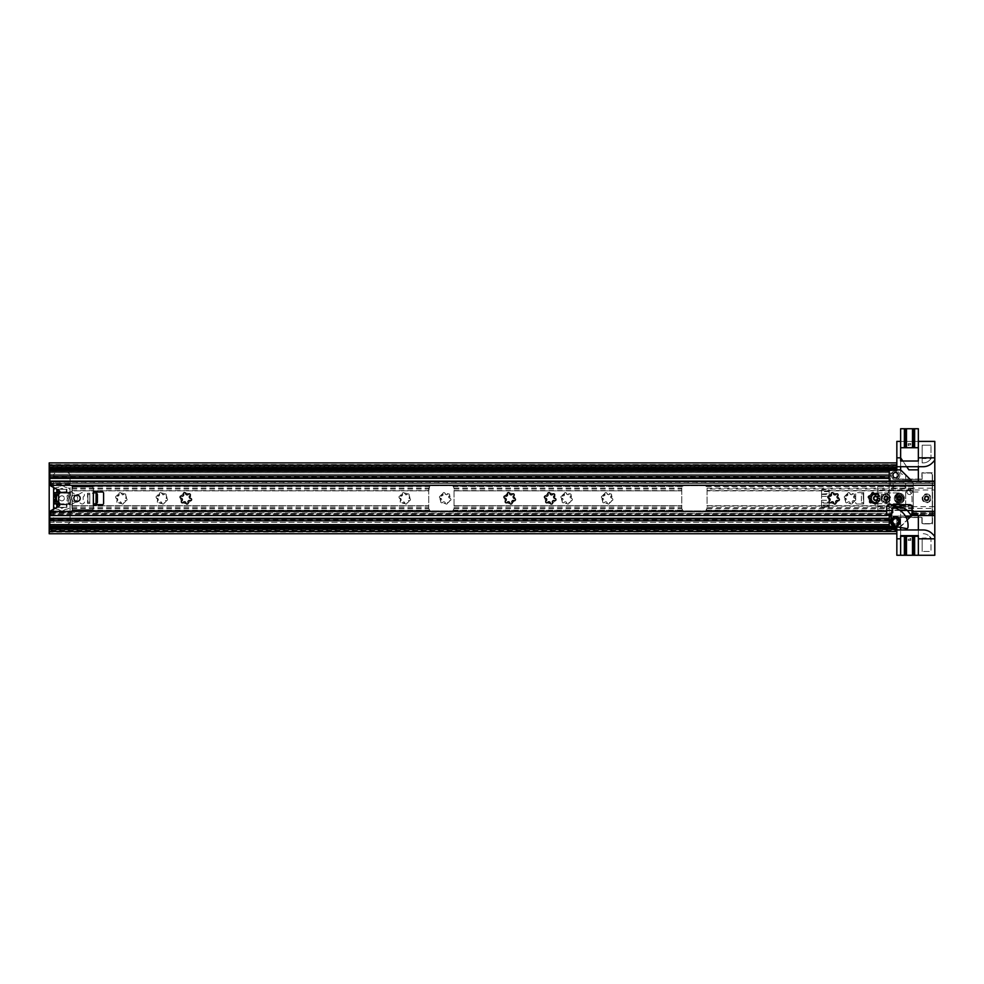 <?xml version="1.0" encoding="UTF-8"?>
<svg xmlns="http://www.w3.org/2000/svg" width="984" height="984" viewBox="0 0 984 984"><rect width="100%" height="100%" fill="white"/><g stroke="black" fill="none" stroke-linecap="round" stroke-linejoin="round"><path stroke-width="0.74" stroke-dasharray="4.92 3.69" d="M116.137 498.064L116.973 498.322L116.961 501.139A1.132 1.132 0 0 0 118.498 502.676L118.855 502.344A1.464 1.464 0 0 1 121.426 503.033A1.132 1.132 0 0 0 122.557 504.079A1.132 1.132 0 0 0 123.676 502.947L123.566 502.467A1.464 1.464 0 0 1 125.448 500.585A1.132 1.132 0 0 0 127.022 499.847A1.132 1.132 0 0 0 126.493 498.581L126.026 498.445A1.464 1.464 0 0 1 125.337 495.874A1.132 1.132 0 0 0 125.497 494.14A1.132 1.132 0 0 0 123.775 494.3A1.464 1.464 0 0 1 121.192 493.611A1.132 1.132 0 0 0 119.777 492.615A1.132 1.132 0 0 0 119.064 494.189A1.464 1.464 0 0 1 117.17 496.071A1.132 1.132 0 0 0 115.595 496.797A1.132 1.132 0 0 0 116.604 498.212A1.464 1.464 0 0 1 117.293 500.782A1.132 1.132 0 0 0 117.932 502.836A1.132 1.132 0 0 0 118.855 502.344L121.573 503.501A1.132 1.132 0 0 0 122.557 504.079A1.132 1.132 0 0 0 123.566 502.467L125.927 500.696A1.132 1.132 0 0 0 127.059 499.614A1.132 1.132 0 0 0 126.026 498.445L125.669 495.506A1.132 1.132 0 0 0 124.132 493.968A5.191 5.191 0 0 0 121.057 493.144A1.132 1.132 0 0 0 118.953 493.71A5.191 5.191 0 0 0 116.702 495.961A1.132 1.132 0 0 0 116.137 498.064A5.191 5.191 0 0 0 116.961 501.139M156.616 498.064L157.452 498.322L157.44 501.139A1.132 1.132 0 0 0 158.977 502.676L159.347 502.344A1.464 1.464 0 0 1 161.917 503.033A1.132 1.132 0 0 0 163.037 504.079A1.132 1.132 0 0 0 164.168 502.947L164.057 502.467A1.464 1.464 0 0 1 165.939 500.585A1.132 1.132 0 0 0 167.514 499.847A1.132 1.132 0 0 0 166.972 498.581L166.505 498.445A1.464 1.464 0 0 1 165.816 495.874A1.132 1.132 0 0 0 165.976 494.14A1.132 1.132 0 0 0 164.254 494.3A1.464 1.464 0 0 1 161.683 493.611A1.132 1.132 0 0 0 160.269 492.615A1.132 1.132 0 0 0 159.543 494.189A1.464 1.464 0 0 1 157.661 496.071A1.132 1.132 0 0 0 156.087 496.797A1.132 1.132 0 0 0 157.083 498.212A1.464 1.464 0 0 1 157.772 500.782A1.132 1.132 0 0 0 158.412 502.836A1.132 1.132 0 0 0 159.347 502.344L162.053 503.501A1.132 1.132 0 0 0 163.037 504.079A1.132 1.132 0 0 0 164.057 502.467L166.419 500.696A1.132 1.132 0 0 0 167.551 499.614A1.132 1.132 0 0 0 166.505 498.445L166.148 495.506A1.132 1.132 0 0 0 164.611 493.968A5.191 5.191 0 0 0 161.536 493.144A1.132 1.132 0 0 0 159.433 493.71A5.191 5.191 0 0 0 157.182 495.961A1.132 1.132 0 0 0 156.616 498.064A5.191 5.191 0 0 0 157.44 501.139M124.132 493.968L122.643 494.829L121.057 493.144M118.953 493.71L117.686 496.157L116.702 495.961M164.611 493.968L163.123 494.829L161.536 493.144M159.433 493.71L158.166 496.157L157.182 495.961M399.529 498.064L400.365 498.322L400.353 501.139A1.132 1.132 0 0 0 401.89 502.676L402.247 502.344A1.464 1.464 0 0 1 404.818 503.033A1.132 1.132 0 0 0 405.949 504.079A1.132 1.132 0 0 0 407.068 502.947L406.958 502.467A1.464 1.464 0 0 1 408.84 500.585A1.132 1.132 0 0 0 410.414 499.847A1.132 1.132 0 0 0 409.885 498.581L409.418 498.445A1.464 1.464 0 0 1 408.729 495.874A1.132 1.132 0 0 0 408.889 494.14A1.132 1.132 0 0 0 407.167 494.3A1.464 1.464 0 0 1 404.584 493.611A1.132 1.132 0 0 0 403.169 492.615A1.132 1.132 0 0 0 402.456 494.189A1.464 1.464 0 0 1 400.562 496.071A1.132 1.132 0 0 0 398.987 496.797A1.132 1.132 0 0 0 399.996 498.212A1.464 1.464 0 0 1 400.685 500.782A1.132 1.132 0 0 0 401.324 502.836A1.132 1.132 0 0 0 402.247 502.344L404.965 503.501A1.132 1.132 0 0 0 405.949 504.079A1.132 1.132 0 0 0 406.958 502.467L409.319 500.696A1.132 1.132 0 0 0 410.451 499.614A1.132 1.132 0 0 0 409.418 498.445L409.061 495.506A1.132 1.132 0 0 0 407.524 493.968A5.191 5.191 0 0 0 404.449 493.144A1.132 1.132 0 0 0 402.345 493.71A5.191 5.191 0 0 0 400.094 495.961A1.132 1.132 0 0 0 399.529 498.064A5.191 5.191 0 0 0 400.353 501.139M407.524 493.968L406.035 494.829L404.449 493.144M402.345 493.71L401.078 496.157L400.094 495.961M440.832 501.139L440.475 498.212A1.464 1.464 0 0 1 441.164 500.782A1.132 1.132 0 0 0 441.804 502.836A1.132 1.132 0 0 0 442.369 502.676L442.738 502.344A1.464 1.464 0 0 1 445.309 503.033L442.738 502.344A1.132 1.132 0 0 1 440.832 502.271A1.132 1.132 0 0 1 440.832 501.139A5.191 5.191 0 0 1 440.008 498.064A1.132 1.132 0 0 1 440.574 495.961A5.191 5.191 0 0 1 442.825 493.71A1.132 1.132 0 0 1 444.928 493.144A5.191 5.191 0 0 1 448.003 493.968A1.132 1.132 0 0 1 449.54 495.506A5.191 5.191 0 0 1 450.364 498.581L449.897 498.445A1.464 1.464 0 0 1 449.208 495.874A1.132 1.132 0 0 0 449.368 494.14A1.132 1.132 0 0 0 447.646 494.3A1.464 1.464 0 0 1 445.076 493.611L446.515 494.829L448.003 493.968M562.282 501.139L561.938 498.212A1.464 1.464 0 0 1 562.627 500.782A1.132 1.132 0 0 0 563.254 502.836A1.132 1.132 0 0 0 563.832 502.676L564.189 502.344A1.464 1.464 0 0 1 566.759 503.033L564.189 502.344A1.132 1.132 0 0 1 562.282 502.271A1.132 1.132 0 0 1 562.282 501.139A5.191 5.191 0 0 1 561.458 498.064A1.132 1.132 0 0 1 562.024 495.961A5.191 5.191 0 0 1 564.275 493.71A1.132 1.132 0 0 1 566.378 493.144A5.191 5.191 0 0 1 569.453 493.968A1.132 1.132 0 0 1 571.003 495.506A5.191 5.191 0 0 1 571.827 498.581L571.36 498.445A1.464 1.464 0 0 1 570.671 495.874A1.132 1.132 0 0 0 570.831 494.14A1.132 1.132 0 0 0 569.096 494.3A1.464 1.464 0 0 1 566.526 493.611L567.977 494.829L569.453 493.968M602.774 501.139L602.417 498.212A1.464 1.464 0 0 1 603.106 500.782A1.132 1.132 0 0 0 603.745 502.836A1.132 1.132 0 0 0 604.311 502.676L604.668 502.344A1.464 1.464 0 0 1 607.239 503.033L604.668 502.344A1.132 1.132 0 0 1 602.761 502.271A1.132 1.132 0 0 1 602.774 501.139A5.191 5.191 0 0 1 601.95 498.064A1.132 1.132 0 0 1 602.515 495.961A5.191 5.191 0 0 1 604.766 493.71A1.132 1.132 0 0 1 606.87 493.144A5.191 5.191 0 0 1 609.945 493.968A1.132 1.132 0 0 1 611.482 495.506A5.191 5.191 0 0 1 612.306 498.581L611.839 498.445A1.464 1.464 0 0 1 611.15 495.874A1.132 1.132 0 0 0 611.31 494.14A1.132 1.132 0 0 0 609.588 494.3A1.464 1.464 0 0 1 607.017 493.611L608.456 494.829L609.945 493.968M845.65 501.2L845.33 498.212A1.464 1.464 0 0 1 846.019 500.782A1.132 1.132 0 0 0 846.646 502.836A1.132 1.132 0 0 0 847.163 502.713L847.581 502.344A1.464 1.464 0 0 1 850.151 503.033L847.581 502.344A1.132 1.132 0 0 1 846.646 502.836A1.132 1.132 0 0 1 845.65 501.2A5.252 5.252 0 0 1 844.789 498.027A1.132 1.132 0 0 1 845.342 495.961A5.252 5.252 0 0 1 847.667 493.636A1.132 1.132 0 0 1 849.733 493.082A5.252 5.252 0 0 1 852.919 493.931A1.132 1.132 0 0 1 854.432 495.444A5.252 5.252 0 0 1 855.28 498.617L854.752 498.445A1.464 1.464 0 0 1 854.063 495.874A1.132 1.132 0 0 0 854.223 494.14A1.132 1.132 0 0 0 852.488 494.3A1.464 1.464 0 0 1 849.918 493.611L851.369 494.829L852.919 493.931M74.501 495.161A3.161 3.161 0 0 0 71.34 498.322A3.161 3.161 0 0 0 74.501 501.483A3.161 3.161 0 0 0 77.662 498.322A3.161 3.161 0 0 0 74.501 495.161A3.161 3.161 0 0 0 71.34 498.322A3.161 3.161 0 0 0 74.501 501.483A3.161 3.161 0 0 0 77.662 498.322A3.161 3.161 0 0 0 74.501 495.161M886.092 500.536A2.214 2.214 0 0 1 883.878 498.322A2.214 2.214 0 0 1 886.092 496.108A2.214 2.214 0 0 0 883.878 498.322A2.214 2.214 0 0 0 886.092 500.536A2.214 2.214 0 0 0 888.306 498.322A2.214 2.214 0 0 0 886.092 496.108A2.214 2.214 0 0 1 888.306 498.322A2.214 2.214 0 0 1 886.092 500.536M926.571 500.536A2.214 2.214 0 0 1 924.357 498.322A2.214 2.214 0 0 1 926.571 496.108A2.214 2.214 0 0 0 924.357 498.322A2.214 2.214 0 0 0 926.571 500.536A2.214 2.214 0 0 0 928.785 498.322A2.214 2.214 0 0 0 926.571 496.108A2.214 2.214 0 0 1 928.785 498.322A2.214 2.214 0 0 1 926.571 500.536M855.28 498.617A1.132 1.132 0 0 1 854.727 500.684L852.402 503.008A1.132 1.132 0 0 1 851.271 504.079A1.132 1.132 0 0 0 852.292 502.467A1.464 1.464 0 0 1 854.173 500.585A1.132 1.132 0 0 0 855.785 499.614A1.132 1.132 0 0 0 854.752 498.445L854.432 495.444M846.4 496.157A1.464 1.464 0 0 1 845.896 496.071L847.778 494.189A1.464 1.464 0 0 1 846.4 496.157M611.482 495.506L611.839 498.445A1.132 1.132 0 0 1 612.884 499.614A1.132 1.132 0 0 1 611.753 500.696A1.132 1.132 0 0 0 611.753 500.696L609.49 502.947A1.132 1.132 0 0 1 608.37 504.079A1.132 1.132 0 0 0 609.379 502.467A1.464 1.464 0 0 1 611.261 500.585A1.132 1.132 0 0 0 612.847 499.847A1.132 1.132 0 0 0 612.306 498.581M603.5 496.157A1.464 1.464 0 0 1 602.995 496.071L604.877 494.189A1.464 1.464 0 0 1 603.5 496.157M571.003 495.506L571.36 498.445A1.132 1.132 0 0 1 572.393 499.614A1.132 1.132 0 0 1 571.274 500.696A1.132 1.132 0 0 0 571.274 500.696L569.01 502.947A1.132 1.132 0 0 1 567.879 504.079A1.132 1.132 0 0 0 568.9 502.467A1.464 1.464 0 0 1 570.782 500.585A1.132 1.132 0 0 0 572.356 499.847A1.132 1.132 0 0 0 571.827 498.581M563.008 496.157A1.464 1.464 0 0 1 562.504 496.071L564.385 494.189A1.464 1.464 0 0 1 563.008 496.157M449.54 495.506L449.897 498.445A1.132 1.132 0 0 1 450.943 499.614A1.132 1.132 0 0 1 449.811 500.696L447.56 502.947A1.132 1.132 0 0 1 446.428 504.079A1.132 1.132 0 0 0 447.449 502.467A1.464 1.464 0 0 1 449.331 500.585A1.132 1.132 0 0 0 450.906 499.847A1.132 1.132 0 0 0 450.364 498.581M441.558 496.157A1.464 1.464 0 0 1 441.053 496.071L442.935 494.189A1.464 1.464 0 0 1 441.558 496.157M123.676 502.947A5.191 5.191 0 0 0 125.927 500.696A1.132 1.132 0 0 0 125.94 500.696M118.498 502.676A5.191 5.191 0 0 0 121.573 503.501M126.493 498.581A5.191 5.191 0 0 0 125.669 495.506M407.068 502.947A5.191 5.191 0 0 0 409.319 500.696A1.132 1.132 0 0 0 409.332 500.696M401.89 502.676A5.191 5.191 0 0 0 404.965 503.501M409.885 498.581A5.191 5.191 0 0 0 409.061 495.506M829.155 503.132L829.155 507.018L821.566 507.018L821.566 503.132L829.155 503.132L829.155 489.638L829.155 502.529L829.155 493.513L821.566 494.128L821.566 489.638L829.155 489.638L829.155 493.513M821.566 493.513L821.566 507.018L821.566 505.075L829.155 505.075L829.155 507.018L821.566 507.018L821.566 494.128L821.566 500.266L829.155 500.266M932.266 474.288L932.266 522.369L932.266 474.288L930.999 473.021L922.143 473.021L930.999 473.021L932.266 474.288M922.143 479.343L922.143 473.021L922.143 479.343L896.842 479.343L922.143 479.343M49.2 462.898L49.2 527.018L896.842 527.018L896.842 517.301L922.143 517.301L922.143 523.623L930.999 523.623L932.266 522.369L930.999 523.623L922.143 523.623L922.143 517.301L896.842 517.301L896.842 526.834L896.842 517.559L921.897 517.559L921.897 523.882L932.524 523.882L932.524 472.775L921.897 472.775L921.897 479.097L896.842 479.097L921.897 479.097L921.897 472.775L932.524 472.775L932.524 523.882L921.897 523.882L921.897 517.559L896.842 517.559L896.842 555.259L934.8 555.259L934.8 441.398L896.842 441.398L896.842 479.097L896.842 469.86L893.681 473.021L896.842 469.86L896.842 479.343L896.842 468.396M53.628 509.146L53.628 520.721A3.801 3.801 0 0 0 57.429 524.509L66.285 524.509A3.801 3.801 0 0 0 70.073 520.721L70.073 505.542A1.267 1.267 0 0 0 68.806 504.275L54.895 504.275A1.267 1.267 0 0 0 53.628 505.542L53.628 520.721A3.801 3.801 0 0 0 57.429 524.509L66.285 524.509A3.801 3.801 0 0 0 70.073 520.721L70.073 505.542A1.267 1.267 0 0 0 68.806 504.275L54.895 504.275A1.267 1.267 0 0 0 53.628 505.542M53.628 491.114A1.267 1.267 0 0 0 54.895 492.381A1.267 1.267 0 0 1 53.628 491.114L53.628 475.936A3.801 3.801 0 0 1 57.429 472.136L66.285 472.136A3.801 3.801 0 0 1 70.073 475.936L70.073 491.114A1.267 1.267 0 0 1 68.806 492.381L67.539 492.381L68.806 492.381A1.267 1.267 0 0 0 70.073 491.114L70.073 475.936A3.801 3.801 0 0 0 66.285 472.136L57.429 472.136A3.801 3.801 0 0 0 53.628 475.936L53.628 487.511M54.895 492.381L56.162 492.381L54.895 492.381M854.727 500.684A5.252 5.252 0 0 1 852.402 503.008M850.336 503.562A1.132 1.132 0 0 0 851.271 504.079A1.132 1.132 0 0 1 850.151 503.033L850.336 503.562A5.252 5.252 0 0 1 847.163 502.713M611.74 500.696A5.191 5.191 0 0 1 609.49 502.947M607.386 503.501A1.132 1.132 0 0 0 608.37 504.079A1.132 1.132 0 0 1 607.239 503.033L607.386 503.501A5.191 5.191 0 0 1 604.311 502.676M571.261 500.696A5.191 5.191 0 0 1 569.01 502.947M566.907 503.501A1.132 1.132 0 0 0 567.879 504.079A1.132 1.132 0 0 1 566.759 503.033L566.907 503.501A5.191 5.191 0 0 1 563.832 502.676M449.811 500.696A5.191 5.191 0 0 1 447.56 502.947M445.444 503.501A1.132 1.132 0 0 0 446.428 504.079A1.132 1.132 0 0 1 445.309 503.033L445.444 503.501A5.191 5.191 0 0 1 442.369 502.676M164.168 502.947A5.191 5.191 0 0 0 166.419 500.696L166.419 500.696M158.977 502.676A5.191 5.191 0 0 0 162.053 503.501M166.972 498.581A5.191 5.191 0 0 0 166.148 495.506M440.574 495.961L441.053 496.071A1.132 1.132 0 0 0 439.479 496.797A1.132 1.132 0 0 0 440.475 498.212L440.008 498.064M444.928 493.144L445.076 493.611A1.132 1.132 0 0 0 443.661 492.615A1.132 1.132 0 0 0 442.935 494.189L442.825 493.71M562.024 495.961L562.504 496.071A1.132 1.132 0 0 0 560.929 496.797A1.132 1.132 0 0 0 561.938 498.212L561.458 498.064M566.378 493.144L566.526 493.611A1.132 1.132 0 0 0 565.111 492.615A1.132 1.132 0 0 0 564.385 494.189L564.275 493.71M602.515 495.961L602.995 496.071A1.132 1.132 0 0 0 601.421 496.797A1.132 1.132 0 0 0 602.417 498.212L601.95 498.064M606.87 493.144L607.017 493.611A1.132 1.132 0 0 0 605.603 492.615A1.132 1.132 0 0 0 604.877 494.189L604.766 493.71M845.342 495.961L845.896 496.071A1.132 1.132 0 0 0 844.321 496.797A1.132 1.132 0 0 0 845.33 498.212L844.789 498.027M849.733 493.082L849.918 493.611A1.132 1.132 0 0 0 848.503 492.615A1.132 1.132 0 0 0 847.778 494.189L847.667 493.636M896.842 466.785L49.2 466.785L49.2 465.161L49.2 467.695L49.2 465.432L49.2 467.695L896.842 467.695L896.842 465.432L896.842 467.695L896.842 466.699L900.643 466.699L900.643 441.398L900.643 447.72L906.485 447.72L906.338 428.741L906.473 447.72M49.2 465.161L896.842 465.161L896.842 462.898L896.842 464.522L49.2 464.522L49.2 466.404L896.842 466.404M896.842 464.522L49.2 464.829L49.2 467.326L896.842 467.326M896.842 464.829L896.842 465.899L49.2 465.899L49.2 468.396M49.2 527.018L49.2 528.26M896.842 528.26L896.842 530.757L49.2 530.757L49.2 528.962L896.842 529.331L896.842 531.225L896.842 529.331M896.842 530.757L896.842 531.815L49.2 531.815L49.2 530.241L896.842 530.241M896.842 531.815L49.2 532.123L49.2 533.746M912.488 555.259L912.525 536.28L900.643 536.28L900.643 555.259L900.643 529.958L896.842 529.958L896.842 528.962L49.2 528.962L49.2 531.495L49.2 529.859L896.842 529.859M896.842 465.899L896.842 469.639L49.2 469.639M49.2 531.495L896.842 531.495L896.842 533.746L896.842 532.123M821.566 503.132L821.566 500.266M829.155 491.582L821.566 491.582L821.566 489.638L829.155 489.638L829.155 505.075M821.566 505.075L821.566 502.209L829.155 502.209M821.566 491.582L821.566 502.209M57.429 506.256L57.429 504.608L56.162 504.275L57.429 507.313L66.285 507.313L66.285 504.608L67.539 504.275L66.285 506.256M66.285 507.313L57.429 507.313L57.429 504.78L66.285 504.608M66.285 504.78L59.901 504.78M66.285 492.049L67.539 492.381L66.285 490.389L66.285 492.049L66.285 489.343L57.429 489.343L57.429 491.877L66.285 491.877L59.901 491.877M66.285 490.389L66.285 491.877M66.285 489.343L57.429 489.343L57.429 492.049L56.162 492.381L57.429 490.389M64.378 498.322A2.534 2.534 0 0 1 61.857 500.856A2.534 2.534 0 0 1 59.323 498.322A2.534 2.534 0 0 1 61.857 495.801A2.534 2.534 0 0 1 64.378 498.322A2.534 2.534 0 0 1 61.857 500.856A2.534 2.534 0 0 1 59.323 498.322A2.534 2.534 0 0 1 61.857 495.801A2.534 2.534 0 0 1 64.378 498.322M56.74 496.157A0.627 0.627 0 0 0 56.346 495.579L56.113 495.481A0.627 0.627 0 0 0 55.264 495.874A8.229 8.229 0 0 0 55.018 496.908A0.627 0.627 0 0 0 55.178 497.461A1.267 1.267 0 0 1 55.178 499.196A0.627 0.627 0 0 0 55.018 499.737A8.229 8.229 0 0 0 55.264 500.77A0.627 0.627 0 0 0 56.113 501.176L56.346 501.077A0.627 0.627 0 0 0 56.703 500.303A6.704 6.704 0 0 1 56.703 496.354A0.627 0.627 0 0 0 56.74 496.157M68.523 499.196A0.627 0.627 0 0 1 68.695 499.626A0.627 0.627 0 0 0 68.523 499.196A1.267 1.267 0 0 1 68.523 497.461A1.267 1.267 0 0 0 68.523 499.196M66.998 500.303A6.704 6.704 0 0 0 67.293 498.322A6.704 6.704 0 0 1 66.998 500.303A0.627 0.627 0 0 0 67.355 501.077L67.601 501.176A0.627 0.627 0 0 0 68.437 500.77A0.627 0.627 0 0 1 67.601 501.176L67.355 501.077A0.627 0.627 0 0 1 66.998 500.303M68.683 496.908A0.627 0.627 0 0 1 68.695 497.018A0.627 0.627 0 0 0 68.683 496.908A8.229 8.229 0 0 0 68.437 495.874A0.627 0.627 0 0 0 67.601 495.481L67.355 495.579A0.627 0.627 0 0 0 66.998 496.354A6.704 6.704 0 0 1 67.293 498.322A6.704 6.704 0 0 0 66.998 496.354A0.627 0.627 0 0 1 67.355 495.579L67.601 495.481A0.627 0.627 0 0 1 68.437 495.874A8.229 8.229 0 0 1 68.683 496.908M53.628 492.787L70.073 492.787L70.073 490.819A3.161 3.161 0 0 0 67.896 487.806A9.865 9.865 0 0 0 65.608 487.351A1.267 1.267 0 0 1 64.833 486.994A4.305 4.305 0 0 0 58.868 486.994A1.267 1.267 0 0 1 58.093 487.351A9.865 9.865 0 0 0 55.805 487.806A3.161 3.161 0 0 0 53.628 490.819L53.628 493.119L70.073 493.119L70.073 503.857L70.073 492.787L59.68 493.119M54.956 508.421A3.161 3.161 0 0 0 55.805 508.839A9.865 9.865 0 0 0 58.093 509.306A1.267 1.267 0 0 1 58.868 509.651A4.305 4.305 0 0 0 64.833 509.651A1.267 1.267 0 0 1 65.608 509.306A9.865 9.865 0 0 0 67.896 508.839A3.161 3.161 0 0 0 70.073 505.837L70.073 503.857L53.628 503.857L53.628 505.837A3.161 3.161 0 0 0 55.805 508.839A9.865 9.865 0 0 0 58.093 509.306A1.267 1.267 0 0 1 58.868 509.651A4.305 4.305 0 0 0 64.833 509.651A1.267 1.267 0 0 1 65.608 509.306A9.865 9.865 0 0 0 67.896 508.839A3.161 3.161 0 0 0 70.073 505.837L70.073 503.857L59.827 503.857M59.827 492.787L70.073 492.787L70.073 490.819A3.161 3.161 0 0 0 67.896 487.806A9.865 9.865 0 0 0 65.608 487.351A1.267 1.267 0 0 1 64.833 486.994A4.305 4.305 0 0 0 58.868 486.994A1.267 1.267 0 0 1 58.093 487.351A9.865 9.865 0 0 0 55.805 487.806A3.161 3.161 0 0 0 54.956 488.236M53.628 493.119L53.628 503.857M68.683 499.737A8.229 8.229 0 0 1 68.437 500.77A8.229 8.229 0 0 0 68.683 499.737A0.627 0.627 0 0 0 68.695 499.626A0.627 0.627 0 0 1 68.683 499.737M61.045 488.63A2.534 2.534 0 0 1 59.409 489.22A2.534 2.534 0 0 0 61.045 488.63A1.267 1.267 0 0 1 62.669 488.63A2.534 2.534 0 0 0 64.292 489.22A2.534 2.534 0 0 1 62.669 488.63A1.267 1.267 0 0 0 61.045 488.63M56.789 489.22L59.409 489.22L56.789 489.22L56.789 492.258L66.912 492.258L66.912 489.22L64.292 489.22L66.912 489.22L66.912 492.258L59.926 492.258M62.669 508.027A2.534 2.534 0 0 1 64.292 507.437A2.534 2.534 0 0 0 62.669 508.027A1.267 1.267 0 0 1 61.045 508.027A2.534 2.534 0 0 0 59.409 507.437A2.534 2.534 0 0 1 61.045 508.027A1.267 1.267 0 0 0 62.669 508.027M56.789 507.437L59.409 507.437L56.789 507.437L56.789 504.398L66.912 504.398L66.912 507.437L64.292 507.437L66.912 507.437L66.912 504.398L66.531 507.437L66.531 504.657L59.926 504.657M59.926 504.398L56.789 504.398M57.17 489.454L56.789 492.258M57.17 492L66.531 492L66.531 489.22L66.531 492L59.913 492M57.17 504.657L57.17 507.203M889.893 498.322A3.801 3.801 0 0 0 886.092 494.534A3.801 3.801 0 0 1 889.893 498.322A3.801 3.801 0 0 1 886.092 502.123A3.801 3.801 0 0 0 889.893 498.322M881.664 498.322A4.428 4.428 0 0 1 886.092 493.894A4.428 4.428 0 0 1 890.52 498.322A4.428 4.428 0 0 1 886.092 502.75A4.428 4.428 0 0 1 881.664 498.322M886.092 494.534A3.801 3.801 0 0 0 882.291 498.322A3.801 3.801 0 0 0 886.092 502.123A3.801 3.801 0 0 1 882.291 498.322A3.801 3.801 0 0 1 886.092 494.534M922.783 498.322A3.801 3.801 0 0 1 926.571 494.534A3.801 3.801 0 0 1 930.372 498.322A3.801 3.801 0 0 0 926.571 494.534A3.801 3.801 0 0 0 922.783 498.322A3.801 3.801 0 0 0 926.571 502.123A3.801 3.801 0 0 0 930.372 498.322A3.801 3.801 0 0 1 926.571 502.123A3.801 3.801 0 0 1 922.783 498.322M893.681 473.021L890.52 473.021L893.681 473.021M912.033 513.402L912.033 507.178A2.534 2.534 0 0 0 909.499 504.657L889.253 504.657A2.534 2.534 0 0 0 886.719 507.178L886.719 513.254L50.467 512.775L50.467 514.866L50.467 511.36A1.267 1.267 0 0 1 51.094 510.548L58.88 506.256A2.03 2.03 0 0 0 59.151 502.886A1.267 1.267 0 0 1 58.659 501.889L58.659 494.755A1.267 1.267 0 0 1 59.151 493.759A2.03 2.03 0 0 0 58.88 490.389L51.082 486.108A1.267 1.267 0 0 1 50.467 485.284L50.467 481.791L50.467 483.255L934.8 483.255L934.8 485.419L934.8 481.114L934.8 488.199L893.054 488.199L890.52 486.428L890.52 473.021L890.52 486.256L877.863 486.256L877.863 510.401L890.52 510.401L890.52 523.623L890.52 510.216L893.054 508.445L934.8 508.445L934.8 515.542L934.8 513.402L912.033 513.402L912.033 514.866L934.8 514.866M893.054 523.623L896.842 526.797L893.681 523.623L890.52 523.623L893.054 523.623L893.054 508.445M934.8 458.802A3.801 3.801 0 0 1 933.693 461.484L932.18 462.997A12.657 12.657 0 0 1 923.238 466.699L900.643 466.699L900.643 447.72M893.054 488.199L893.054 476.17M893.054 474.177L893.054 473.021M877.863 486.256L877.863 510.401M934.8 537.854A3.801 3.801 0 0 0 933.693 535.173L932.18 533.66A12.657 12.657 0 0 0 923.238 529.958L918.355 529.958L918.355 535.653L900.643 535.653L900.643 529.958L900.643 535.653M900.643 529.958L918.355 529.958L918.355 555.259L918.355 536.28L912.512 536.28M900.643 466.699L900.643 461.004L918.355 461.004L918.355 441.398L900.643 441.398M906.338 447.72L918.355 447.72L918.355 441.398M934.8 488.199L934.8 489.971L877.863 489.971M934.8 489.971L934.8 506.674L877.863 506.674M934.8 506.674L934.8 508.445M918.355 555.259L900.643 555.259L918.355 555.259L918.355 515.542M922.143 538.1L922.143 551.458L922.143 538.1L930.999 537.854L930.999 551.458L922.143 551.458L930.999 551.458L930.999 538.1M923.238 533.746A8.856 8.856 0 0 1 929.499 536.341A8.856 8.856 0 0 0 923.238 533.746L922.143 533.746L923.238 533.746M930.999 537.854L929.499 536.341L930.999 537.854M922.143 458.556L922.143 445.186L922.143 462.898L922.143 458.556L930.999 458.556L930.999 445.186L930.999 458.556M922.143 445.186L930.999 445.186L922.143 445.186M923.238 462.898L922.143 462.898L923.238 462.898A8.856 8.856 0 0 0 929.499 460.303A8.856 8.856 0 0 1 923.238 462.898M929.499 460.303L930.999 458.802L929.499 460.303M900.643 555.259L900.643 512.492A1.894 1.894 0 0 1 902.537 510.598L904.751 510.598A0.947 0.947 0 0 0 905.698 509.651L905.698 492L906.965 492A2.534 2.534 0 0 0 909.499 494.534A2.534 2.534 0 0 0 912.033 492L918.355 492L912.033 492A2.534 2.534 0 0 0 909.499 489.466A2.534 2.534 0 0 0 906.965 492A2.534 2.534 0 0 0 909.499 494.534A2.534 2.534 0 0 0 912.033 492A2.534 2.534 0 0 0 909.499 489.466A2.534 2.534 0 0 0 906.965 492L905.698 492L906.965 492L905.698 492L905.698 474.608L902.537 474.288A1.894 1.894 0 0 1 900.643 472.394L900.643 470.204M910.766 538.494L910.766 540.388L908.232 540.388L908.232 538.494L910.766 538.494L910.766 540.388L908.232 540.388L908.232 538.494L910.766 538.494M900.643 527.51L900.643 512.492A1.894 1.894 0 0 1 902.537 510.598L904.751 510.598A0.947 0.947 0 0 0 905.698 509.651L905.698 474.915M918.355 529.958L918.355 535.653M906.473 555.259L906.473 536.28M918.355 514.14L913.287 514.14L918.355 514.14M912.033 510.499L912.033 498.322A12.657 12.657 0 0 0 899.376 485.678A12.657 12.657 0 0 0 886.719 498.322L886.719 515.345L890.077 515.345A2.534 2.534 0 0 0 891.615 513.402L892.451 508.125A1.267 1.267 0 0 1 893.374 507.104A14.895 14.895 0 0 1 910.876 515.345L913.287 514.14L900.643 526.157L907.174 519.946M908.232 539.121L910.766 539.121M918.355 481.114L918.355 428.741L900.643 428.741L900.643 472.394A1.894 1.894 0 0 0 902.537 474.288L905.071 474.288M908.232 445.506L908.232 443.612L910.766 443.612L910.766 445.506L908.232 445.506L908.232 443.612L910.766 443.612L910.766 445.506L908.232 445.506M918.355 447.72L918.355 466.699M912.525 447.72L912.488 428.741M900.643 457.843L908.859 469.86L918.355 469.86M906.694 466.699L902.808 461.004M910.766 444.879L908.232 444.879M929.105 498.322A2.534 2.534 0 0 0 926.571 495.801A2.534 2.534 0 0 0 924.05 498.322A2.534 2.534 0 0 0 926.571 500.856A2.534 2.534 0 0 0 929.105 498.322A2.534 2.534 0 0 0 926.571 495.801A2.534 2.534 0 0 0 924.05 498.322A2.534 2.534 0 0 0 926.571 500.856A2.534 2.534 0 0 0 929.105 498.322A2.534 2.534 0 0 1 926.571 500.856A2.534 2.534 0 0 1 924.05 498.322M925.157 498.322A1.427 1.427 0 0 1 926.571 496.908A1.427 1.427 0 0 1 927.998 498.322A1.427 1.427 0 0 1 926.571 499.749A1.427 1.427 0 0 1 925.157 498.322A1.427 1.427 0 0 1 926.571 496.908A1.427 1.427 0 0 1 927.998 498.322A1.427 1.427 0 0 1 926.571 499.749A1.427 1.427 0 0 1 925.157 498.322A1.427 1.427 0 0 0 926.571 499.749A1.427 1.427 0 0 0 927.998 498.322M926.571 493.894A4.428 4.428 0 0 1 930.999 498.322A4.428 4.428 0 0 1 926.571 502.75A4.428 4.428 0 0 1 922.143 498.322A4.428 4.428 0 0 1 926.571 493.894M888.626 498.322A2.534 2.534 0 0 0 886.092 495.801A2.534 2.534 0 0 0 883.558 498.322A2.534 2.534 0 0 0 886.092 500.856A2.534 2.534 0 0 0 888.626 498.322A2.534 2.534 0 0 0 886.092 495.801A2.534 2.534 0 0 0 883.558 498.322A2.534 2.534 0 0 0 886.092 500.856A2.534 2.534 0 0 0 888.626 498.322A2.534 2.534 0 0 1 886.092 500.856A2.534 2.534 0 0 1 883.558 498.322M884.665 498.322A1.427 1.427 0 0 1 886.092 496.908A1.427 1.427 0 0 1 887.519 498.322A1.427 1.427 0 0 1 886.092 499.749A1.427 1.427 0 0 1 884.665 498.322A1.427 1.427 0 0 1 886.092 496.908A1.427 1.427 0 0 1 887.519 498.322A1.427 1.427 0 0 1 886.092 499.749A1.427 1.427 0 0 1 884.665 498.322A1.427 1.427 0 0 0 886.092 499.749A1.427 1.427 0 0 0 887.519 498.322M886.092 493.894A4.428 4.428 0 0 1 890.52 498.322A4.428 4.428 0 0 1 886.092 502.75A4.428 4.428 0 0 1 881.664 498.322A4.428 4.428 0 0 1 886.092 493.894M80.196 498.322A3.161 3.161 0 0 0 77.035 495.161A3.161 3.161 0 0 0 73.874 498.322A3.161 3.161 0 0 0 77.035 501.483A3.161 3.161 0 0 0 80.196 498.322M899.376 496.108A2.214 2.214 0 0 0 897.162 498.322A2.214 2.214 0 0 0 899.376 500.536A2.214 2.214 0 0 0 901.59 498.322A2.214 2.214 0 0 0 899.376 496.108M191.019 498.581L190.17 498.322L190.195 495.506A5.191 5.191 0 0 1 191.019 498.581A1.132 1.132 0 0 1 190.465 500.696A5.191 5.191 0 0 1 188.202 502.947L190.453 500.696A1.132 1.132 0 0 0 190.465 500.696M514.066 495.506L514.054 498.322L514.89 498.581A5.191 5.191 0 0 0 514.066 495.506A1.132 1.132 0 0 0 512.529 493.968A5.191 5.191 0 0 0 509.454 493.144A1.132 1.132 0 0 0 507.35 493.71A5.191 5.191 0 0 0 505.099 495.961A1.132 1.132 0 0 0 504.534 498.064A5.191 5.191 0 0 0 505.358 501.139A1.132 1.132 0 0 0 506.895 502.676A5.191 5.191 0 0 0 509.97 503.501A1.132 1.132 0 0 0 512.074 502.947A5.191 5.191 0 0 0 514.324 500.696A1.132 1.132 0 0 0 514.89 498.581M555.382 498.581L554.533 498.322L554.558 495.506A5.191 5.191 0 0 1 555.382 498.581A1.132 1.132 0 0 1 554.816 500.696A5.191 5.191 0 0 1 552.565 502.947L554.816 500.696M514.324 500.696A1.132 1.132 0 0 0 514.337 500.696L512.074 502.947M509.454 493.144L511.04 494.829L512.529 493.968M505.099 495.961L506.083 496.157L507.35 493.71M509.97 503.501L506.895 502.676M837.95 495.506L837.925 498.322L838.774 498.581A5.191 5.191 0 0 0 837.95 495.506A1.132 1.132 0 0 0 836.4 493.968A5.191 5.191 0 0 0 833.325 493.144A1.132 1.132 0 0 0 831.222 493.71A5.191 5.191 0 0 0 828.971 495.961A1.132 1.132 0 0 0 828.405 498.064A5.191 5.191 0 0 0 829.229 501.139A1.132 1.132 0 0 0 830.779 502.676A5.191 5.191 0 0 0 833.854 503.501A1.132 1.132 0 0 0 835.957 502.947A5.191 5.191 0 0 0 838.208 500.696A1.132 1.132 0 0 0 838.774 498.581M879.253 498.581L878.417 498.322L878.429 495.506A5.191 5.191 0 0 1 879.253 498.581A1.132 1.132 0 0 1 878.7 500.696A5.191 5.191 0 0 1 876.436 502.947L878.687 500.696A1.132 1.132 0 0 0 878.7 500.696M838.208 500.696L835.957 502.947M833.325 493.144L834.924 494.829L836.4 493.968M828.971 495.961L829.955 496.157L831.222 493.71M833.854 503.501L830.779 502.676M869.721 501.139A5.191 5.191 0 0 1 868.897 498.064L869.721 501.139A1.132 1.132 0 0 0 871.258 502.676L874.333 503.501A1.132 1.132 0 0 0 876.436 502.947M875.403 494.829L873.817 493.144A5.191 5.191 0 0 1 876.892 493.968L875.403 494.829M870.446 496.157L869.462 495.961A5.191 5.191 0 0 1 871.713 493.71L870.446 496.157M545.837 501.139A5.191 5.191 0 0 1 545.013 498.064L545.837 501.139A1.132 1.132 0 0 0 547.387 502.676L550.462 503.501A1.132 1.132 0 0 0 552.565 502.947M551.532 494.829L549.933 493.144A5.191 5.191 0 0 1 553.008 493.968L551.532 494.829M546.563 496.157L545.579 495.961A5.191 5.191 0 0 1 547.83 493.71L546.563 496.157M181.474 501.139A5.191 5.191 0 0 1 180.65 498.064L181.474 501.139A1.132 1.132 0 0 0 183.024 502.676L186.099 503.501A1.132 1.132 0 0 0 188.202 502.947M187.169 494.829L185.57 493.144A5.191 5.191 0 0 1 188.645 493.968L187.169 494.829M182.2 496.157L181.216 495.961A5.191 5.191 0 0 1 183.467 493.71L182.2 496.157M186.099 503.501A5.191 5.191 0 0 1 183.024 502.676M190.195 495.506A1.132 1.132 0 0 0 188.645 493.968M185.57 493.144A1.132 1.132 0 0 0 183.467 493.71M181.216 495.961A1.132 1.132 0 0 0 180.65 498.064M550.462 503.501A5.191 5.191 0 0 1 547.387 502.676M554.558 495.506A1.132 1.132 0 0 0 553.008 493.968M549.933 493.144A1.132 1.132 0 0 0 547.83 493.71M545.579 495.961A1.132 1.132 0 0 0 545.013 498.064M874.333 503.501A5.191 5.191 0 0 1 871.258 502.676M878.429 495.506A1.132 1.132 0 0 0 876.892 493.968M873.817 493.144A1.132 1.132 0 0 0 871.713 493.71M869.462 495.961A1.132 1.132 0 0 0 868.897 498.064M50.467 483.255L50.467 485.284L50.467 483.39L934.8 483.39L934.8 513.402M96.014 503.39L96.014 493.267L87.539 493.267L87.539 503.39L96.014 503.39L93.738 503.39L93.357 504.657L93.738 492L93.738 504.657L96.014 504.657L93.357 504.657L102.336 504.657A1.267 1.267 0 0 0 103.603 503.39L103.603 493.267A1.267 1.267 0 0 0 102.336 492L96.014 492M912.033 514.866L912.033 515.542M934.8 483.255L934.8 481.791L934.8 483.144L934.8 482.172L50.467 482.172L50.467 481.114M50.467 515.542L50.467 514.472L886.719 514.472L886.719 513.402L50.467 513.402M50.467 514.866L886.719 514.866M912.033 512.775L934.8 512.775L934.8 514.472L912.033 514.472M50.467 481.791L934.8 481.791M886.719 515.542L886.719 514.472M886.719 512.775L886.719 513.402M829.229 501.139L828.405 498.064M505.358 501.139L504.534 498.064M96.014 504.657L93.738 504.657M93.738 503.39L93.738 493.267L96.014 493.267M93.738 492L93.738 493.267M894.321 498.322A5.055 5.055 0 0 1 899.376 493.267A5.055 5.055 0 0 1 904.431 498.322A5.055 5.055 0 0 1 899.376 503.39A5.055 5.055 0 0 1 894.321 498.322A5.055 5.055 0 0 1 899.376 493.267A5.055 5.055 0 0 1 904.431 498.322A5.055 5.055 0 0 1 899.376 503.39A5.055 5.055 0 0 1 894.321 498.322M895.268 498.322A4.108 4.108 0 0 1 899.376 494.214A4.108 4.108 0 0 1 903.484 498.322A4.108 4.108 0 0 1 899.376 502.443A4.108 4.108 0 0 1 895.268 498.322M902.857 498.322A3.481 3.481 0 0 0 899.376 494.841A3.481 3.481 0 0 0 895.895 498.322A3.481 3.481 0 0 0 899.376 501.803A3.481 3.481 0 0 0 902.857 498.322A3.481 3.481 0 0 0 899.376 494.841A3.481 3.481 0 0 0 895.895 498.322A3.481 3.481 0 0 0 899.376 501.803A3.481 3.481 0 0 0 902.857 498.322M886.719 510.499L886.719 515.345M886.719 498.322L886.719 507.178A2.534 2.534 0 0 1 889.253 504.657L909.499 504.657A2.534 2.534 0 0 1 912.033 507.178L912.033 498.322A12.657 12.657 0 0 0 899.376 485.678A12.657 12.657 0 0 0 886.719 498.322M896.842 498.322A2.534 2.534 0 0 1 899.376 495.801A2.534 2.534 0 0 1 901.91 498.322A2.534 2.534 0 0 1 899.376 500.856A2.534 2.534 0 0 1 896.842 498.322A2.534 2.534 0 0 1 899.376 495.801A2.534 2.534 0 0 1 901.91 498.322A2.534 2.534 0 0 1 899.376 500.856A2.534 2.534 0 0 1 896.842 498.322M899.376 493.894A4.428 4.428 0 0 0 894.948 498.322A4.428 4.428 0 0 0 899.376 502.75A4.428 4.428 0 0 0 903.804 498.322A4.428 4.428 0 0 0 899.376 493.894M900.803 498.322A1.427 1.427 0 0 0 899.376 496.908A1.427 1.427 0 0 0 897.949 498.322A1.427 1.427 0 0 0 899.376 499.749A1.427 1.427 0 0 0 900.803 498.322M875.649 500.856A2.534 2.534 0 0 1 873.128 498.322A2.534 2.534 0 0 1 875.649 495.801A2.534 2.534 0 0 0 873.128 498.322A2.534 2.534 0 0 0 875.649 500.856A2.534 2.534 0 0 0 878.183 498.322A2.534 2.534 0 0 0 875.649 495.801A2.534 2.534 0 0 1 878.183 498.322A2.534 2.534 0 0 1 875.649 500.856M71.598 492L72.238 492L72.238 504.657L71.34 492A0.627 0.627 0 0 0 71.967 491.373L70.442 492L71.34 492A0.627 0.627 0 0 0 71.967 491.373L71.967 492L71.967 490.881L428.741 490.881L428.741 508.445L429.688 510.413A2.534 2.534 0 0 0 431.275 510.979L451.521 510.979A2.534 2.534 0 0 0 453.107 510.413L454.042 508.445L454.042 488.199L453.107 486.231A2.534 2.534 0 0 0 451.521 485.678L431.275 485.678A2.534 2.534 0 0 0 429.688 486.231L428.741 488.199L428.741 508.543L429.688 510.413A2.534 2.534 0 0 0 431.275 510.979L451.521 510.979A2.534 2.534 0 0 0 453.107 510.413L454.042 508.543L454.042 488.101L453.107 486.231A2.534 2.534 0 0 0 451.521 485.678L431.275 485.678A2.534 2.534 0 0 0 429.688 486.231L428.741 490.881L71.967 490.881L71.967 485.419A1.267 1.267 0 0 0 70.713 484.153L50.467 484.153M70.516 492L72.238 492L71.967 505.284A0.627 0.627 0 0 0 71.34 504.657L70.442 504.657L70.442 492L69.175 492L70.516 492A1.267 0.898 -90 0 0 69.618 493.267L69.618 503.39A1.267 0.898 -90 0 0 70.516 504.657L69.175 504.657L70.516 504.657M50.467 512.492L70.713 512.492A1.267 1.267 0 0 0 71.967 511.225L72.238 504.657L71.598 504.657M71.967 491.373L71.967 485.419A1.267 1.267 0 0 0 70.713 484.153L49.827 484.153L49.827 475.838L889.253 475.838L889.253 477.732L49.827 477.228L49.827 475.838L889.253 475.838L889.253 477.732L889.253 477.031L49.827 477.031L49.827 477.732L49.827 475.838L889.253 475.85L889.253 477.228L889.253 475.555L49.827 475.555L49.827 477.228L49.827 470.278L49.827 475.764L49.827 472.172L889.253 472.172L889.253 475.764L49.827 475.764L889.253 475.764L889.253 472.012L889.253 524.644L889.253 520.794L49.827 521.089L49.827 518.9L49.827 522.369L49.827 512.492L70.713 512.492A1.267 1.267 0 0 0 71.967 511.225L71.967 505.284A0.627 0.627 0 0 0 71.34 504.657L71.967 505.284M97.404 502.123L97.404 494.534A1.267 1.267 0 0 0 96.137 493.267L87.539 493.267L87.539 503.39L96.137 503.39A1.267 1.267 0 0 0 97.404 502.123M881.283 494.472L881.283 502.184L885.834 502.184L885.834 494.472L881.283 494.472L885.834 494.472L885.834 502.184L881.283 502.184L881.283 494.472M707.078 508.543L889.253 508.543L889.253 489.011L889.253 505.764L707.078 505.764L707.078 488.199L706.131 486.231A2.534 2.534 0 0 0 704.544 485.678L684.298 485.678A2.534 2.534 0 0 0 682.711 486.231L681.777 488.199L681.777 508.445L682.711 510.413A2.534 2.534 0 0 0 684.298 510.979L704.544 510.979A2.534 2.534 0 0 0 706.131 510.413L707.078 508.445L707.078 488.101L706.131 486.231A2.534 2.534 0 0 0 704.544 485.678L684.298 485.678A2.534 2.534 0 0 0 682.711 486.231L681.777 488.101L681.777 508.543L682.711 510.413A2.534 2.534 0 0 0 684.298 510.979L704.544 510.979A2.534 2.534 0 0 0 706.131 510.413L707.078 505.764L889.253 505.764L889.253 515.345L889.253 508.543L889.253 510.413L913.287 510.413L913.287 512.566A3.801 3.801 0 0 1 912.18 515.247L901.75 525.677L910.495 516.674M863.694 492.627L856.99 492.627A1.267 1.267 0 0 0 855.723 493.894L855.723 502.75A1.267 1.267 0 0 0 856.99 504.017L863.694 504.017L861.418 504.017L863.325 504.017L863.694 492.627L856.99 492.627A1.267 1.267 0 0 0 855.723 493.894L855.723 502.75A1.267 1.267 0 0 0 856.99 504.017L861.455 504.017L861.418 492.627L863.694 492.627L863.694 504.017L863.694 492.627M49.827 472.172L889.253 472.172L889.253 470.869L889.253 472.012L49.827 472.012L49.827 470.118M889.253 472.172L889.253 470.278L889.253 470.979L49.827 470.979L49.827 472.394L49.827 470.869L889.253 470.869L889.253 470.118M889.253 516.034L889.253 520.807L889.253 518.912L889.253 520.794L49.827 520.807L889.253 520.807L49.827 520.794L49.827 524.644L49.827 522.369L889.253 522.369L889.253 519.613L49.827 519.613L49.827 520.462L49.827 519.417L889.253 518.9L889.253 526.157L889.253 510.413L706.131 510.413L892.094 510.413M49.827 524.644L49.827 526.379L49.827 524.484L49.827 525.665L889.253 525.665L889.253 526.379L889.253 520.88L49.827 520.88L889.253 520.88L889.253 525.776L889.253 524.644L49.827 524.644M49.827 526.538L49.827 525.776L889.253 525.776L889.253 526.538M49.827 522.369L49.827 524.484L49.827 520.88L49.827 524.484L889.253 524.484L889.253 522.369L49.827 522.369M707.078 490.573L889.253 490.573L889.253 506.083L707.078 506.083M706.451 486.551L889.253 486.551L889.253 481.114L889.253 489.011L707.078 489.011M707.078 488.101L889.253 488.101L889.253 470.487L889.253 477.757L49.827 477.732L889.253 477.732L889.253 480.61L909.868 480.61A0.627 0.627 0 0 0 910.335 479.552A0.627 0.627 0 0 1 909.905 480.61M49.827 518.912L889.253 518.912L49.827 518.912M69.175 492A1.267 0.898 -90 0 0 68.277 493.267L68.277 503.39A1.267 0.898 -90 0 0 69.175 504.657M861.418 493.894L863.325 493.894L863.325 492.627L861.418 492.627L861.418 504.017M863.325 492.627L861.418 492.627M863.325 504.017L863.325 502.75L861.418 502.75M863.325 493.894L863.325 502.75M89.778 493.267L87.539 493.267L89.815 493.267L89.815 503.39L87.908 503.39L89.815 503.39L89.815 493.267L89.815 503.39L89.815 493.267L87.908 493.267L89.815 493.267L87.908 493.267L87.908 503.39L87.908 493.267L87.908 503.39L87.908 502.123L89.815 502.123M87.908 503.39L89.815 503.39M89.815 494.534L87.908 494.534L87.908 502.123M87.908 494.534L87.908 493.267M872.476 501.84A4.748 4.748 0 0 0 874.136 502.824M876.436 503.008A4.748 4.748 0 0 0 878.515 494.534M870.914 498.322A4.748 4.748 0 0 0 875.649 503.07A4.748 4.748 0 0 0 880.397 498.322A4.748 4.748 0 0 0 875.649 493.587A4.748 4.748 0 0 0 870.914 498.322M898.306 475.174A2.718 2.718 0 0 1 895.575 477.892A2.718 2.718 0 0 1 892.857 475.174A2.718 2.718 0 0 1 895.575 472.455A2.718 2.718 0 0 1 898.306 475.174M899.88 475.174A4.305 4.305 0 0 1 895.575 479.479A4.305 4.305 0 0 1 891.283 475.174A4.305 4.305 0 0 0 895.575 479.479A4.305 4.305 0 0 0 899.88 475.174A4.305 4.305 0 0 0 895.575 470.869A4.305 4.305 0 0 0 891.283 475.174A4.305 4.305 0 0 1 895.575 470.869A4.305 4.305 0 0 1 899.88 475.174M891.283 521.483A4.305 4.305 0 0 0 895.575 525.776A4.305 4.305 0 0 0 899.88 521.483A4.305 4.305 0 0 1 895.575 525.776A4.305 4.305 0 0 1 891.283 521.483A4.305 4.305 0 0 1 895.575 517.178A4.305 4.305 0 0 1 899.88 521.483A4.305 4.305 0 0 0 895.575 517.178A4.305 4.305 0 0 0 891.283 521.483M898.306 521.483C896.486 524.989 894.677 524.989 892.857 521.483C894.677 524.989 896.486 524.989 898.306 521.483C896.486 517.965 894.677 517.965 892.857 521.483C894.677 517.965 896.486 517.965 898.306 521.483M878.183 498.322A2.534 2.534 0 0 1 875.649 500.856A2.534 2.534 0 0 1 873.128 498.322A2.534 2.534 0 0 1 875.649 495.801A2.534 2.534 0 0 1 878.183 498.322A2.534 2.534 0 0 1 875.649 500.856A2.534 2.534 0 0 1 873.128 498.322A2.534 2.534 0 0 1 875.649 495.801A2.534 2.534 0 0 1 878.183 498.322A2.534 2.534 0 0 0 875.649 495.801A2.534 2.534 0 0 0 873.128 498.322A2.534 2.534 0 0 0 875.649 500.856A2.534 2.534 0 0 0 878.183 498.322A2.534 2.534 0 0 0 875.649 495.801A2.534 2.534 0 0 0 873.128 498.322A2.534 2.534 0 0 0 875.649 500.856A2.534 2.534 0 0 0 878.183 498.322A2.534 2.534 0 0 0 875.649 495.801A2.534 2.534 0 0 0 873.128 498.322M899.376 492.947L874.702 492.947L899.376 492.947L899.376 503.697L874.702 503.697A5.695 5.695 0 0 1 869.02 498.322A5.695 5.695 0 0 1 874.702 492.947A5.695 5.695 0 0 0 873.743 493.033M881.344 494.534L885.772 494.534L885.772 502.123L881.344 502.123L881.344 494.534L885.772 494.534L885.772 502.123L881.344 502.123L881.344 494.534M910.311 517.117A0.627 0.627 0 0 0 910.483 516.809A0.627 0.627 0 0 1 910.311 517.117L911.295 516.034M706.451 510.106L889.253 510.106L889.253 507.633L707.078 507.633M889.253 470.487L899.069 469.86A3.801 3.801 0 0 1 901.75 470.967L911.897 481.114M912.18 481.397A3.801 3.801 0 0 1 913.287 484.079L913.287 486.231L913.287 484.079A3.801 3.801 0 0 0 912.18 481.397M907.285 510.413L913.287 510.413L913.287 505.764L913.287 512.566A3.801 3.801 0 0 1 912.18 515.247L911.393 516.034M896.572 526.797L899.069 526.797A3.801 3.801 0 0 0 901.75 525.677A3.801 3.801 0 0 1 899.069 526.797L889.253 526.157M913.287 505.764L913.287 486.231L889.253 486.231L913.287 486.231L913.287 490.881L707.078 490.881L913.287 490.881L913.287 505.764L889.253 505.764L913.287 505.764M905.378 516.034L891.406 516.034L905.378 516.034M896.842 492.947L896.842 503.697L899.376 503.697M877.211 493.845A4.748 4.748 0 0 0 874.026 493.87M871.713 493.796A5.695 5.695 0 0 0 869.671 495.985M869.032 498.138A5.695 5.695 0 0 0 869.844 500.967M871.357 502.615A5.695 5.695 0 0 0 874.469 503.697M876.154 503.697L896.842 503.697M892.673 508.814A1.267 1.267 0 0 1 894.235 507.805A18.339 18.339 0 0 1 907.974 527.424A1.267 1.267 0 0 1 906.498 528.543L894.702 526.465A5.055 5.055 0 0 1 890.594 520.597L892.673 508.814M895.145 523.968A2.534 2.534 0 0 1 893.091 521.04A2.534 2.534 0 0 1 896.018 518.986A2.534 2.534 0 0 1 898.072 521.914A2.534 2.534 0 0 1 895.145 523.968A2.534 2.534 0 0 1 893.091 521.04A2.534 2.534 0 0 1 896.018 518.986A2.534 2.534 0 0 1 898.072 521.914A2.534 2.534 0 0 1 895.145 523.968M894.764 526.083A4.686 4.686 0 0 1 890.975 520.659A4.686 4.686 0 0 1 896.399 516.871A4.686 4.686 0 0 1 900.188 522.295A4.686 4.686 0 0 1 894.764 526.083M899.696 521.483A4.108 4.108 0 0 0 895.575 517.363A4.108 4.108 0 0 0 891.467 521.483A4.108 4.108 0 0 1 895.575 517.363A4.108 4.108 0 0 1 899.696 521.483A4.108 4.108 0 0 1 895.575 525.591A4.108 4.108 0 0 1 891.467 521.483A4.108 4.108 0 0 0 895.575 525.591A4.108 4.108 0 0 0 899.696 521.483A4.108 4.108 0 0 1 895.575 525.591A4.108 4.108 0 0 1 891.467 521.483M892.894 521.483A2.694 2.694 0 0 1 895.575 518.789A2.694 2.694 0 0 1 898.269 521.483A2.694 2.694 0 0 1 895.575 524.164A2.694 2.694 0 0 1 892.894 521.483A2.694 2.694 0 0 1 895.575 518.789A2.694 2.694 0 0 1 898.269 521.483A2.694 2.694 0 0 1 895.575 524.164A2.694 2.694 0 0 1 892.894 521.483A2.694 2.694 0 0 0 895.575 524.164A2.694 2.694 0 0 0 898.269 521.483M900.003 521.483A4.428 4.428 0 0 0 895.575 517.055A4.428 4.428 0 0 0 891.147 521.483A4.428 4.428 0 0 0 895.575 525.911A4.428 4.428 0 0 0 900.003 521.483M898.109 521.483A2.534 2.534 0 0 0 895.575 518.949A2.534 2.534 0 0 0 893.054 521.483A2.534 2.534 0 0 1 895.575 518.949A2.534 2.534 0 0 1 898.109 521.483A2.534 2.534 0 0 1 895.575 524.005A2.534 2.534 0 0 1 893.054 521.483A2.534 2.534 0 0 0 895.575 524.005A2.534 2.534 0 0 0 898.109 521.483M877.076 498.322A1.427 1.427 0 0 1 875.649 499.749A1.427 1.427 0 0 1 874.235 498.322A1.427 1.427 0 0 1 875.649 496.908A1.427 1.427 0 0 1 877.076 498.322A1.427 1.427 0 0 1 875.649 499.749A1.427 1.427 0 0 1 874.235 498.322A1.427 1.427 0 0 1 875.649 496.908A1.427 1.427 0 0 1 877.076 498.322A1.427 1.427 0 0 0 875.649 496.908A1.427 1.427 0 0 0 874.235 498.322M873.915 502.393A4.428 4.428 0 0 1 872.956 501.84M874.161 494.152A4.428 4.428 0 0 1 876.781 494.042M878.589 495.001A4.428 4.428 0 0 1 876.412 502.689M72.103 504.657L72.103 508.445A1.267 1.267 0 0 0 73.37 509.712L92.029 509.712A1.267 1.267 0 0 0 93.295 508.445L93.295 488.199A1.267 1.267 0 0 0 92.029 486.945L73.37 486.945A1.267 1.267 0 0 0 72.103 488.199L72.103 492L72.103 488.199A1.267 1.267 0 0 1 73.37 486.945L92.029 486.945A1.267 1.267 0 0 1 93.295 488.199L93.295 508.445A1.267 1.267 0 0 1 92.029 509.712L73.37 509.712A1.267 1.267 0 0 1 72.103 508.445L72.103 504.657A6.322 6.322 0 0 1 76.42 502.16A5.695 5.695 0 0 1 80.786 503.488A2.214 2.214 0 0 0 83.984 503.144A2.214 2.214 0 0 0 83.455 499.958A0.627 0.627 0 0 1 83.173 499.442L83.173 497.215A0.627 0.627 0 0 1 83.455 496.686A2.214 2.214 0 0 0 83.984 493.513A2.214 2.214 0 0 0 80.786 493.168A5.695 5.695 0 0 1 76.42 494.485A6.322 6.322 0 0 1 72.103 492A6.322 6.322 0 0 0 76.42 494.485A5.695 5.695 0 0 0 80.786 493.168A2.214 2.214 0 0 1 83.984 493.513A2.214 2.214 0 0 1 83.455 496.686A0.627 0.627 0 0 0 83.173 497.215L83.173 499.442A0.627 0.627 0 0 0 83.455 499.958A2.214 2.214 0 0 1 83.984 503.144A2.214 2.214 0 0 1 80.786 503.488A5.695 5.695 0 0 0 76.42 502.16A6.322 6.322 0 0 0 72.103 504.657M67.539 492.381L56.162 492.381L67.539 492.381M821.566 496.391L829.155 496.391M821.566 494.448L829.155 494.448M58.659 494.681L53.628 494.681M58.659 495.223L53.628 495.223M53.628 501.422L58.659 501.422M58.659 501.975L53.628 501.975M53.628 503.537L59.692 503.537M924.357 498.322A2.214 2.214 0 0 1 926.571 496.108A2.214 2.214 0 0 1 928.785 498.322A2.214 2.214 0 0 1 926.571 500.536A2.214 2.214 0 0 1 924.357 498.322M928.318 498.322A1.734 1.734 0 0 0 926.571 496.588A1.734 1.734 0 0 0 924.837 498.322A1.734 1.734 0 0 0 926.571 500.069A1.734 1.734 0 0 0 928.318 498.322M883.878 498.322A2.214 2.214 0 0 1 886.092 496.108A2.214 2.214 0 0 1 888.306 498.322A2.214 2.214 0 0 1 886.092 500.536A2.214 2.214 0 0 1 883.878 498.322M887.826 498.322A1.734 1.734 0 0 0 886.092 496.588A1.734 1.734 0 0 0 884.358 498.322A1.734 1.734 0 0 0 886.092 500.069A1.734 1.734 0 0 0 887.826 498.322M50.467 485.284L934.8 485.284M50.467 511.36L886.719 511.36M912.033 511.36L934.8 511.36M901.59 498.322A2.214 2.214 0 0 0 899.376 496.108A2.214 2.214 0 0 0 897.162 498.322A2.214 2.214 0 0 0 899.376 500.536A2.214 2.214 0 0 0 901.59 498.322M71.967 505.764L428.741 505.764L71.967 505.764M71.967 486.551L429.356 486.551M71.967 486.231L429.688 486.231L71.967 486.231M71.967 489.011L428.741 489.011M71.967 507.633L428.741 507.633M71.967 510.106L429.356 510.106M71.967 488.101L428.741 488.101M71.967 490.573L428.741 490.573M71.967 506.083L428.741 506.083M71.967 508.543L428.741 508.543M453.427 510.106L682.392 510.106M453.107 510.413L682.711 510.413L453.107 510.413M454.042 508.543L681.777 508.543M454.042 505.764L681.777 505.764L454.042 505.764M454.042 490.881L681.777 490.881L454.042 490.881M453.107 486.231L682.711 486.231L453.107 486.231M453.427 486.551L682.392 486.551M454.042 489.011L681.777 489.011M454.042 507.633L681.777 507.633M454.042 488.101L681.777 488.101M454.042 490.573L681.777 490.573M454.042 506.083L681.777 506.083M706.131 486.231L889.253 486.231L706.131 486.231M49.827 524.484L889.253 524.484M71.967 510.413L429.688 510.413L71.967 510.413M49.827 478.372L889.253 478.372M49.827 518.285L889.253 518.285M68.277 493.267L69.618 493.267M68.277 503.39L69.618 503.39M913.287 490.573L889.253 490.573M913.287 488.101L889.253 488.101M913.287 506.083L889.253 506.083M913.287 508.543L889.253 508.543M900.04 510.413L892.39 510.413M913.287 510.106L906.928 510.106M899.561 510.106L892.451 510.106M892.144 510.106L889.253 510.106M913.287 507.633L902.832 507.633M892.648 507.633L889.253 507.633M913.287 489.011L889.253 489.011M913.287 486.551L889.253 486.551M892.107 521.483A3.481 3.481 0 0 1 895.575 518.002A3.481 3.481 0 0 1 899.056 521.483A3.481 3.481 0 0 1 895.575 524.952A3.481 3.481 0 0 1 892.107 521.483M898.896 521.483A3.321 3.321 0 0 0 895.575 518.162A3.321 3.321 0 0 0 892.254 521.483A3.321 3.321 0 0 0 895.575 524.804A3.321 3.321 0 0 0 898.896 521.483M877.863 498.322A2.214 2.214 0 0 1 875.649 500.536A2.214 2.214 0 0 1 873.435 498.322A2.214 2.214 0 0 1 875.649 496.108A2.214 2.214 0 0 1 877.863 498.322M873.915 498.322A1.734 1.734 0 0 0 875.649 500.069A1.734 1.734 0 0 0 877.396 498.322A1.734 1.734 0 0 0 875.649 496.588A1.734 1.734 0 0 0 873.915 498.322M49.2 465.432L896.842 465.432M49.2 531.225L896.842 531.225M906.338 536.28L906.338 555.259M912.66 536.28L912.66 555.259M912.66 447.72L912.66 428.741M912.033 513.513L934.8 513.513M912.033 511.225L934.8 511.225M912.033 513.254L934.8 513.254M50.467 483.144L934.8 483.144M50.467 513.513L886.719 513.513M50.504 485.419L934.8 485.419M50.467 483.39L934.8 483.39M50.504 511.225L886.719 511.225M50.467 513.254L886.719 513.254M49.827 470.278L889.253 470.278M49.827 472.394L889.253 472.394M49.827 476.182L889.253 476.182M49.827 526.379L889.253 526.379M49.827 524.263L889.253 524.263M49.827 520.462L889.253 520.462M49.827 474.288L889.253 474.288L49.827 474.288"/><path stroke-width="1.48" d="M49.2 469.639L896.842 469.639L896.842 465.161L49.2 465.161L49.2 467.695L896.842 467.695L896.842 468.396L49.2 468.396L49.2 528.962L896.842 528.962L896.842 531.495L49.2 531.495L49.2 528.962M49.2 528.26L896.842 528.26L896.842 526.834L49.2 527.018M53.628 505.542L53.628 509.146M53.628 487.511L53.628 491.114M49.2 465.161L49.2 462.898L896.842 462.898M49.2 467.695L49.2 468.396M896.842 533.746L49.2 533.746L49.2 531.495M57.17 505.395L57.429 506.256M57.429 504.657L59.901 504.78M57.429 507.055L57.429 504.78M57.429 489.589L57.429 492M57.429 490.389L57.17 491.385M57.429 491.877L59.901 491.877M56.346 495.579A0.627 0.627 0 0 1 56.703 496.354A6.704 6.704 0 0 0 56.703 500.303A0.627 0.627 0 0 1 56.346 501.077L56.113 501.176A0.627 0.627 0 0 1 55.264 500.77A8.229 8.229 0 0 1 55.018 499.737A0.627 0.627 0 0 1 55.178 499.196A1.267 1.267 0 0 0 55.178 497.461A0.627 0.627 0 0 1 55.018 496.908A8.229 8.229 0 0 1 55.264 495.874A0.627 0.627 0 0 1 56.113 495.481L56.346 495.579M59.827 492.787L53.628 492.787L53.628 494.681L58.659 494.681M58.659 501.975L53.628 501.975L53.628 503.537L59.692 503.537M58.659 495.223L53.628 495.223L53.628 501.422L58.659 501.422M54.956 508.421A3.161 3.161 0 0 1 53.628 505.837L53.628 503.537M53.628 492.787L53.628 490.819A3.161 3.161 0 0 1 54.956 488.236M59.926 492.258L56.789 492.258L56.789 489.245M56.789 507.412L56.789 504.398L59.926 504.398M56.789 492.258L57.17 489.454M59.913 492L57.17 492M56.789 504.398L59.926 504.657M57.17 507.203L57.17 504.657M900.643 441.398L896.842 441.398L896.842 466.699L923.238 466.699A12.657 12.657 0 0 0 932.18 462.997L933.693 461.484A3.801 3.801 0 0 0 934.8 458.802L934.8 555.259L918.355 555.259L918.355 538.814L934.8 538.814M893.054 476.17L893.054 474.177M918.355 538.814L918.355 535.653L900.643 535.653L900.643 538.814L896.842 538.814L896.842 529.958L923.238 529.958A12.657 12.657 0 0 1 932.18 533.66L933.693 535.173A3.801 3.801 0 0 1 934.8 537.854M918.355 441.398L934.8 441.398L934.8 457.843L918.355 457.843L918.355 447.72L904.37 447.72L904.37 428.741L905.6 428.741L905.6 447.72M902.808 461.004L900.643 457.843L900.643 461.004L918.355 461.004L918.355 457.843M904.37 428.741L900.643 428.741L900.643 457.843L896.842 457.843M934.8 457.843L934.8 458.802M896.842 538.814L896.842 555.259L900.643 555.259L900.643 538.814M904.37 555.259L904.37 536.28L905.6 536.28L905.6 555.259L900.643 555.259M904.37 536.28L900.643 536.28L900.643 535.653M905.6 536.28L914.628 536.28L914.628 555.259L913.398 555.259L913.398 536.28M900.643 529.958L900.643 527.51M918.355 515.542L918.355 529.958M918.355 535.653L918.355 536.28L914.628 536.28M918.355 555.259L914.628 555.259M905.6 555.259L913.398 555.259M912.512 536.28L912.512 555.259L912.488 536.28M907.174 519.946L912.033 515.345L910.876 515.345L910.249 514.115L912.033 514.115M913.398 447.72L913.398 428.741L918.355 428.741L918.355 447.72M918.355 466.699L918.355 481.114M900.643 470.204L900.643 466.699M900.643 447.72L904.37 447.72M912.488 447.72L912.512 428.741L905.6 428.741M913.398 428.741L912.512 428.741L912.512 447.72M906.485 428.741L906.485 447.72L906.498 428.741M918.355 469.86L908.859 469.86L906.694 466.699M905.698 474.915L905.071 474.288M80.196 498.322A3.161 3.161 0 0 0 77.035 495.161A3.161 3.161 0 0 0 73.874 498.322A3.161 3.161 0 0 0 77.035 501.483A3.161 3.161 0 0 0 80.196 498.322M899.376 496.108A2.214 2.214 0 0 0 897.162 498.322A2.214 2.214 0 0 0 899.376 500.536A2.214 2.214 0 0 0 901.59 498.322A2.214 2.214 0 0 0 899.376 496.108M510.954 504.079A1.132 1.132 0 0 0 511.963 502.467A1.464 1.464 0 0 1 513.845 500.585A1.132 1.132 0 0 0 515.468 499.614A1.132 1.132 0 0 0 514.423 498.445A1.464 1.464 0 0 1 513.734 495.874A1.132 1.132 0 0 0 513.894 494.14A1.132 1.132 0 0 0 512.172 494.3A1.464 1.464 0 0 1 509.601 493.611A1.132 1.132 0 0 0 508.187 492.615A1.132 1.132 0 0 0 507.461 494.189A1.464 1.464 0 0 1 505.579 496.071A1.132 1.132 0 0 0 504.005 496.797A1.132 1.132 0 0 0 505.001 498.212A1.464 1.464 0 0 1 505.69 500.782A1.132 1.132 0 0 0 506.329 502.836A1.132 1.132 0 0 0 507.252 502.344A1.464 1.464 0 0 1 509.823 503.033A1.132 1.132 0 0 0 510.954 504.079M834.826 504.079A1.132 1.132 0 0 0 835.846 502.467A1.464 1.464 0 0 1 837.728 500.585A1.132 1.132 0 0 0 839.34 499.614A1.132 1.132 0 0 0 838.294 498.445A1.464 1.464 0 0 1 837.605 495.874A1.132 1.132 0 0 0 837.765 494.14A1.132 1.132 0 0 0 836.043 494.3A1.464 1.464 0 0 1 833.473 493.611A1.132 1.132 0 0 0 832.058 492.615A1.132 1.132 0 0 0 831.332 494.189A1.464 1.464 0 0 1 829.451 496.071A1.132 1.132 0 0 0 827.876 496.797A1.132 1.132 0 0 0 828.872 498.212A1.464 1.464 0 0 1 829.561 500.782A1.132 1.132 0 0 0 830.201 502.836A1.132 1.132 0 0 0 831.136 502.344A1.464 1.464 0 0 1 833.706 503.033A1.132 1.132 0 0 0 834.826 504.079M875.317 504.079A1.132 1.132 0 0 0 876.326 502.467A1.464 1.464 0 0 1 878.208 500.585A1.132 1.132 0 0 0 879.819 499.614A1.132 1.132 0 0 0 878.786 498.445A1.464 1.464 0 0 1 878.097 495.874A1.132 1.132 0 0 0 878.257 494.14A1.132 1.132 0 0 0 876.535 494.3A1.464 1.464 0 0 1 873.952 493.611A1.132 1.132 0 0 0 872.537 492.615A1.132 1.132 0 0 0 871.824 494.189A1.464 1.464 0 0 1 869.93 496.071A1.132 1.132 0 0 0 868.355 496.797A1.132 1.132 0 0 0 869.364 498.212A1.464 1.464 0 0 1 870.053 500.782A1.132 1.132 0 0 0 870.692 502.836A1.132 1.132 0 0 0 871.615 502.344A1.464 1.464 0 0 1 874.186 503.033A1.132 1.132 0 0 0 875.317 504.079M551.434 504.079A1.132 1.132 0 0 0 552.454 502.467A1.464 1.464 0 0 1 554.336 500.585A1.132 1.132 0 0 0 555.948 499.614A1.132 1.132 0 0 0 554.902 498.445A1.464 1.464 0 0 1 554.213 495.874A1.132 1.132 0 0 0 554.373 494.14A1.132 1.132 0 0 0 552.651 494.3A1.464 1.464 0 0 1 550.081 493.611A1.132 1.132 0 0 0 548.666 492.615A1.132 1.132 0 0 0 547.94 494.189A1.464 1.464 0 0 1 546.058 496.071A1.132 1.132 0 0 0 544.484 496.797A1.132 1.132 0 0 0 545.48 498.212A1.464 1.464 0 0 1 546.169 500.782A1.132 1.132 0 0 0 546.809 502.836A1.132 1.132 0 0 0 547.744 502.344A1.464 1.464 0 0 1 550.314 503.033A1.132 1.132 0 0 0 551.434 504.079M187.071 504.079A1.132 1.132 0 0 0 188.092 502.467A1.464 1.464 0 0 1 189.973 500.585A1.132 1.132 0 0 0 191.585 499.614A1.132 1.132 0 0 0 190.552 498.445A1.464 1.464 0 0 1 189.863 495.874A1.132 1.132 0 0 0 190.023 494.14A1.132 1.132 0 0 0 188.288 494.3A1.464 1.464 0 0 1 185.718 493.611A1.132 1.132 0 0 0 184.303 492.615A1.132 1.132 0 0 0 183.577 494.189A1.464 1.464 0 0 1 181.696 496.071A1.132 1.132 0 0 0 180.121 496.797A1.132 1.132 0 0 0 181.13 498.212A1.464 1.464 0 0 1 181.819 500.782A1.132 1.132 0 0 0 182.446 502.836A1.132 1.132 0 0 0 183.381 502.344A1.464 1.464 0 0 1 185.951 503.033A1.132 1.132 0 0 0 187.071 504.079M934.8 515.542L912.033 515.542L912.033 507.178A2.534 2.534 0 0 0 909.499 504.657L889.253 504.657A2.534 2.534 0 0 0 886.719 507.178L886.719 515.542L50.467 515.542L50.467 511.36A1.267 1.267 0 0 1 51.094 510.548L58.88 506.256A2.03 2.03 0 0 0 59.151 502.886A1.267 1.267 0 0 1 58.659 501.889L58.659 494.755A1.267 1.267 0 0 1 59.151 493.759A2.03 2.03 0 0 0 58.88 490.389L51.082 486.108A1.267 1.267 0 0 1 50.467 485.284L934.8 485.284M93.357 504.657L102.336 504.657A1.267 1.267 0 0 0 103.603 503.39L103.603 493.267A1.267 1.267 0 0 0 102.336 492L93.357 492L93.357 504.657M934.8 481.114L50.467 481.114L50.467 485.284M50.467 511.36L886.719 511.36M96.014 504.657L96.137 493.267A1.267 1.267 0 0 1 97.404 494.534L97.404 502.123A1.267 1.267 0 0 1 96.137 503.39L96.014 504.657M907.371 510.499L912.033 510.499L912.033 507.178A2.534 2.534 0 0 0 909.499 504.657L889.253 504.657A2.534 2.534 0 0 0 886.719 507.178L886.719 510.499L892.082 510.499L892.451 508.125A1.267 1.267 0 0 1 893.374 507.104A14.895 14.895 0 0 1 907.371 510.499L910.249 514.115M886.719 515.345L890.077 515.345L891.381 514.115L892.082 510.499M891.381 514.115L886.719 514.115M900.803 498.322A1.427 1.427 0 0 0 899.376 496.908A1.427 1.427 0 0 0 897.949 498.322A1.427 1.427 0 0 0 899.376 499.749A1.427 1.427 0 0 0 900.803 498.322M49.827 472.012L889.253 472.012L889.253 470.118L49.827 470.118L49.827 484.153L50.467 484.153M50.467 512.492L49.827 512.492L49.827 526.538L889.253 526.538L889.253 515.345L889.253 516.034L891.406 516.034L889.253 516.034M911.897 481.114L909.868 480.61A0.627 0.627 0 0 0 909.905 480.61L889.253 481.114L889.253 472.012M874.026 493.87A4.748 4.748 0 0 0 872.476 501.84M874.136 502.824A4.748 4.748 0 0 0 876.436 503.008M892.857 475.174A2.718 2.718 0 0 0 895.575 477.892A2.718 2.718 0 0 0 898.306 475.174A2.718 2.718 0 0 0 895.575 472.455A2.718 2.718 0 0 0 892.857 475.174M910.311 517.117L910.495 516.674A0.627 0.627 0 0 0 909.868 516.034L911.393 516.034M910.495 516.674A0.627 0.627 0 0 1 910.483 516.809A0.627 0.627 0 0 0 910.495 516.674L905.378 516.034L911.295 516.034M910.311 479.528A0.627 0.627 0 0 1 910.335 479.552A0.627 0.627 0 0 0 910.311 479.528L909.868 480.61A0.627 0.627 0 0 0 909.905 480.61L911.393 480.61L901.75 470.967A3.801 3.801 0 0 0 899.069 469.86L889.253 470.487M896.572 526.797L889.253 526.157M878.515 494.534A4.748 4.748 0 0 0 877.211 493.845M873.743 493.033A5.695 5.695 0 0 0 871.713 493.796M869.671 495.985A5.695 5.695 0 0 0 869.032 498.138M869.844 500.967A5.695 5.695 0 0 0 871.357 502.615M874.469 503.697A5.695 5.695 0 0 0 874.702 503.697L876.154 503.697M894.136 507.781A1.267 1.267 0 0 0 892.673 508.814L890.594 520.597A5.055 5.055 0 0 0 894.702 526.465L906.498 528.543A1.267 1.267 0 0 0 907.974 527.424A18.339 18.339 0 0 0 894.235 507.805A1.267 1.267 0 0 0 894.136 507.781M894.764 526.083A4.686 4.686 0 0 1 890.975 520.659A4.686 4.686 0 0 1 896.399 516.871A4.686 4.686 0 0 1 900.188 522.295A4.686 4.686 0 0 1 894.764 526.083M900.003 521.483A4.428 4.428 0 0 0 895.575 517.055A4.428 4.428 0 0 0 891.147 521.483A4.428 4.428 0 0 0 895.575 525.911A4.428 4.428 0 0 0 900.003 521.483M876.412 502.689A4.428 4.428 0 0 1 873.915 502.393M872.956 501.84A4.428 4.428 0 0 1 874.161 494.152M876.781 494.042A4.428 4.428 0 0 1 878.589 495.001M59.68 493.119L53.628 493.119M59.827 503.857L53.628 503.857M906.485 555.259L906.485 536.28L906.498 555.259M914.628 428.741L914.628 447.72M912.033 511.36L934.8 511.36M897.642 498.322A1.734 1.734 0 0 1 899.376 496.588A1.734 1.734 0 0 1 901.11 498.322A1.734 1.734 0 0 1 899.376 500.069A1.734 1.734 0 0 1 897.642 498.322M49.827 475.85L889.253 475.85M49.827 478.372L889.253 478.372M49.827 524.644L889.253 524.644M49.827 520.794L889.253 520.794M49.827 518.285L889.253 518.285M907.285 510.413L900.04 510.413M906.928 510.106L899.561 510.106M902.832 507.633L892.648 507.633M49.827 477.757L889.253 477.757M49.827 518.9L889.253 518.9"/></g></svg>
